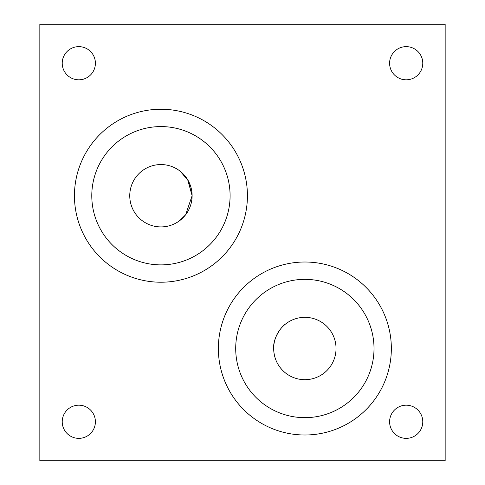 <?xml version="1.0" encoding="UTF-8"?>
<svg xmlns="http://www.w3.org/2000/svg" width="485" height="485" viewBox="0 0 485 485"><rect width="100%" height="100%" fill="white"/><g stroke="black" fill="none" stroke-linecap="round" stroke-linejoin="round"><path stroke-width="0.73" d="M91.883 199.414A69.155 69.155 0 0 0 164.621 264.786A69.155 69.155 0 0 0 229.993 192.048A69.155 69.155 0 0 0 157.255 126.676A69.155 69.155 0 0 0 91.883 199.414M74.569 200.341A86.488 86.488 0 0 0 165.543 282.1A86.488 86.488 0 0 0 247.302 191.126A86.488 86.488 0 0 0 156.328 109.367A86.488 86.488 0 0 0 74.569 200.341M285.404 324.144C282.009 325.975 272.758 337.881 273.679 348.509A31.179 31.179 0 0 0 304.859 379.688A31.179 31.179 0 0 0 336.038 348.509A31.179 31.179 0 0 0 304.859 317.329A31.179 31.179 0 0 0 273.679 348.509C273.807 355.614 275.886 361.852 279.912 367.212L281.688 369.376M180.093 171.132L188.089 180.408L192.115 195.734L185.616 214.788C189.793 209.405 191.963 203.057 192.115 195.734A31.179 31.179 0 0 0 160.935 164.554A31.179 31.179 0 0 0 129.756 195.734A31.179 31.179 0 0 0 160.935 226.913A31.179 31.179 0 0 0 192.115 195.734L187.689 179.723L180.105 171.144M179.286 220.942L178.886 221.227M180.899 219.681L179.201 221.002L185.616 214.788M389.6 421.774A16.587 16.587 0 0 0 406.187 438.361A16.587 16.587 0 0 0 422.774 421.774A16.587 16.587 0 0 0 406.187 405.187A16.587 16.587 0 0 0 389.6 421.774M389.6 63.226A16.587 16.587 0 0 0 406.187 79.813A16.587 16.587 0 0 0 422.774 63.226A16.587 16.587 0 0 0 406.187 46.639A16.587 16.587 0 0 0 389.6 63.226M62.225 63.226A16.587 16.587 0 0 0 78.812 79.813A16.587 16.587 0 0 0 95.4 63.226A16.587 16.587 0 0 0 78.812 46.639A16.587 16.587 0 0 0 62.225 63.226M62.225 421.774A16.587 16.587 0 0 0 78.812 438.361A16.587 16.587 0 0 0 95.4 421.774A16.587 16.587 0 0 0 78.812 405.187A16.587 16.587 0 0 0 62.225 421.774M445.163 460.75L39.837 460.75L39.837 24.25L445.163 24.25L445.163 460.75M235.704 348.509A69.155 69.155 0 0 0 304.859 417.664A69.155 69.155 0 0 0 374.014 348.509A69.155 69.155 0 0 0 304.859 279.354A69.155 69.155 0 0 0 235.704 348.509M218.365 348.509A86.488 86.488 0 0 0 304.859 434.996A86.488 86.488 0 0 0 391.346 348.509A86.488 86.488 0 0 0 304.859 262.015A86.488 86.488 0 0 0 218.365 348.509"/></g></svg>
